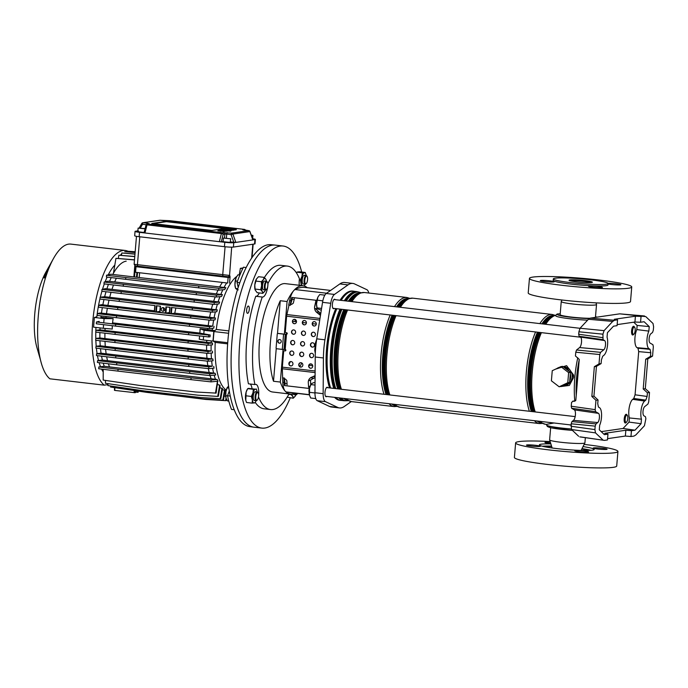 <?xml version="1.0" encoding="UTF-8"?>
<svg xmlns="http://www.w3.org/2000/svg" width="688" height="688" viewBox="0 0 688 688"><rect width="100%" height="100%" fill="white"/><g stroke="black" fill="none" stroke-linecap="round" stroke-linejoin="round"><path stroke-width="1.03" d="M614.547 320.29L612.69 321.425L588.446 319.266L590.313 318.123L614.547 320.29L617.549 319.851L617.059 325.673L613.507 326.189L607.435 332.682L607.057 337.197A10.63 3.715 -83.3 0 1 607.59 344.671A10.63 3.715 -83.3 0 1 603.858 355.326L602.697 356.255L601.407 359.927L601.106 363.591L599.016 363.892L599.798 354.544L575.77 352.213L575.452 355.971L579.262 359.403L575.847 400.012L574.411 401.31L572.691 401.19L575.46 400.786A1.471 1.367 81.7 0 1 575.572 400.777M647.038 338.917A10.63 3.715 96.7 0 0 649.042 348.739L650.083 349.349L650.779 352.729L650.47 356.393L652.559 356.092L653.342 346.743L652.929 344.705L650.022 343.02A4.764 1.668 96.7 0 1 649.128 338.616A4.764 1.668 96.7 0 1 650.796 333.835L652.542 332.45L653.308 330.249L653.6 326.791L653.024 323.498L645.765 316.6L619.725 313.84L644.484 315.973L641.053 316.42L640.562 322.251L644.114 321.726L649.231 326.585L648.853 331.109A10.63 3.715 96.7 0 0 647.038 338.917M633.734 322.199L637.148 325.441L636.804 329.586A10.965 3.827 96.7 0 0 634.972 337.541A10.965 3.827 96.7 0 0 637.045 347.672L638 348.231L650.083 349.349M612.69 321.425L604.073 330.636L602.929 334.179L603.049 339.666L579.115 336.269L580.491 337.077A5.444 1.901 -83.3 0 1 581.523 342.108A5.444 1.901 -83.3 0 1 579.606 347.569L576.544 350.003L600.572 352.342L599.798 354.544M580.491 337.077L604.597 340.569A4.764 1.668 -83.3 0 1 605.5 344.972A4.764 1.668 -83.3 0 1 603.832 349.753L600.572 352.342M641.053 316.42L635.42 316.205L614.289 319.284L617.549 319.851M590.313 318.123L619.725 313.84M601.235 431.643L623.07 428.461L635.007 430.189L631.455 430.705L630.965 436.527L633.966 436.089L635.824 434.954L644.441 425.743L645.877 418.743L645.464 416.713L643.916 415.81A4.764 1.668 -83.3 0 1 643.013 411.407A4.764 1.668 -83.3 0 1 644.682 406.625L647.95 404.037L648.715 401.826L649.506 392.487L647.417 392.788L647.107 396.451L645.817 400.124L633.777 398.481L635.067 394.809L647.107 396.451M630.965 436.527L625.358 436.054L607.573 438.652M580.337 436.88L604.46 440.389L607.461 439.95L607.951 434.128L604.709 433.32L625.848 430.232L625.358 436.054M635.007 430.189L641.078 423.696L641.457 419.181A10.63 3.715 -83.3 0 1 641.276 408.99A10.63 3.715 -83.3 0 1 644.656 401.052L645.817 400.124M640.562 322.251L634.929 322.027L617.145 324.616M631.455 430.705L625.848 430.232M578.625 436.261L571.547 429.536L571.178 423.791L571.952 421.589L573.5 420.359A5.444 1.901 96.7 0 0 575.409 414.898A5.444 1.901 96.7 0 0 574.377 409.867L571.651 408.276L571.229 406.238L595.172 409.635L595.954 400.287L591.843 396.451L593.933 396.15L598.044 399.986L597.734 403.65L598.431 407.029L599.472 407.64A10.63 3.715 96.7 0 1 601.579 414.778A10.63 3.715 96.7 0 1 599.661 425.27L599.282 429.794L604.399 434.653L607.951 434.128M575.546 400.812L572.984 401.181L571.547 402.48L571.229 406.238M575.77 352.213L576.544 350.003M579.115 336.269L578.694 334.239L602.636 337.636M602.929 334.179L578.9 331.788L578.694 334.239M578.9 331.788L580.053 328.245L604.073 330.636M588.446 319.266L580.053 328.245M647.417 392.788L643.211 388.961L645.301 388.66L647.804 358.887L652.559 356.092M645.301 388.66L649.506 392.487M591.843 396.451L594.346 366.687L599.016 363.892M604.597 340.569L603.049 339.666M650.779 352.729L638.696 351.611L635.067 394.809M643.211 388.961L645.714 359.196L650.47 356.393M593.933 396.15L596.436 366.377L601.106 363.591M602.748 439.778L595.49 432.881L571.547 429.536M570.971 426.242L594.914 429.587L595.206 426.13L571.178 423.791M573.5 420.359L597.717 422.544L595.98 423.928L595.206 426.13M597.717 422.544A4.764 1.668 96.7 0 0 599.394 417.762A4.764 1.668 96.7 0 0 598.491 413.359L595.584 411.665L571.651 408.276M595.954 400.287L598.044 399.986M595.172 409.635L595.584 411.665M594.914 429.587L595.49 432.881M579.803 436.88L604.46 440.389M637.148 325.441L649.231 326.585M636.804 329.586L648.853 331.109M623.07 428.461L629.038 422.088L629.382 417.943A10.965 3.827 -83.3 0 1 629.236 407.459A10.965 3.827 -83.3 0 1 632.711 399.332L633.777 398.481M629.382 417.943L641.457 419.181M629.038 422.088L641.078 423.696M638.696 351.611L638 348.231M594.346 366.687L596.436 366.377M645.714 359.196L647.804 358.887M635.42 316.205L634.929 322.027M553.72 281.96A6.966 0.611 4.8 0 0 554.175 281.779A6.966 0.611 4.8 0 0 548.517 280.713A6.966 0.611 4.8 0 0 540.751 280.446A6.966 0.611 4.8 0 0 540.295 280.618A6.966 0.611 4.8 0 0 545.945 281.693A6.966 0.611 4.8 0 0 553.72 281.96M601.966 287.601A6.966 0.611 4.8 0 0 602.43 287.421A6.966 0.611 4.8 0 0 596.771 286.354A6.966 0.611 4.8 0 0 589.005 286.079A6.966 0.611 4.8 0 0 588.541 286.26A6.966 0.611 4.8 0 0 594.2 287.335A6.966 0.611 4.8 0 0 601.966 287.601M566.663 277.986A6.966 0.611 4.8 0 0 559.224 277.746A6.966 0.611 4.8 0 0 558.759 277.926A6.966 0.611 4.8 0 0 558.768 277.952M608.08 283.981A6.966 0.611 4.8 0 0 614.633 284.806A6.966 0.611 4.8 0 0 620.438 284.909A6.966 0.611 4.8 0 0 620.894 284.729A6.966 0.611 4.8 0 0 615.88 283.723A6.966 0.611 4.8 0 0 608.054 283.336M608.115 283.516L607.994 284.978A27.494 2.391 -175.2 0 1 606.188 285.666A27.494 2.391 -175.2 0 1 575.512 284.608A27.494 2.391 -175.2 0 1 553.195 280.377L553.315 278.915A27.494 2.391 4.8 0 0 575.641 283.155A27.494 2.391 4.8 0 0 606.309 284.213A27.494 2.391 4.8 0 0 608.115 283.516A27.494 2.391 4.8 0 0 585.798 279.276A27.494 2.391 4.8 0 0 555.13 278.227A27.494 2.391 4.8 0 0 553.315 278.915M591.637 282.493A11.73 1.023 4.8 0 0 592.411 282.2A11.73 1.023 4.8 0 0 582.882 280.394A11.73 1.023 4.8 0 0 569.802 279.939A11.73 1.023 4.8 0 0 569.028 280.24A11.73 1.023 4.8 0 0 578.548 282.046A11.73 1.023 4.8 0 0 591.637 282.493M591.603 282.501A11.73 1.023 4.8 0 0 580.741 280.928A11.73 1.023 4.8 0 0 569.767 280.67M529.45 278.382L528.221 292.933A51.325 4.472 4.8 0 0 569.888 300.854A51.325 4.472 4.8 0 0 627.138 302.815A51.325 4.472 4.8 0 0 630.518 301.525L631.739 286.973A51.325 4.472 4.8 0 0 590.072 279.053A51.325 4.472 4.8 0 0 532.822 277.092A51.325 4.472 4.8 0 0 529.45 278.382A51.325 4.472 4.8 0 0 571.117 286.294A51.325 4.472 4.8 0 0 628.368 288.255A51.325 4.472 4.8 0 0 631.739 286.973M562.019 300.002L561.253 301.516A17.707 1.539 4.8 0 0 561.236 301.576L560.135 314.674A17.707 1.539 4.8 0 0 570.636 316.979A17.707 1.539 4.8 0 0 589.745 318.295M561.236 301.576A17.707 1.539 4.8 0 0 575.615 304.302A17.707 1.539 4.8 0 0 595.361 304.982A17.707 1.539 4.8 0 0 596.53 304.535A17.707 1.539 4.8 0 0 596.522 304.483L596.023 302.858M539.899 446.46A6.966 0.611 -175.2 0 1 532.134 446.194A6.966 0.611 -175.2 0 1 526.475 445.119A6.966 0.611 -175.2 0 1 526.939 444.947A6.966 0.611 -175.2 0 1 534.705 445.213A6.966 0.611 -175.2 0 1 540.364 446.288A6.966 0.611 -175.2 0 1 539.899 446.46M588.154 452.102A6.966 0.611 -175.2 0 1 580.388 451.835A6.966 0.611 -175.2 0 1 574.729 450.76A6.966 0.611 -175.2 0 1 575.194 450.588A6.966 0.611 -175.2 0 1 582.96 450.855A6.966 0.611 -175.2 0 1 588.618 451.93A6.966 0.611 -175.2 0 1 588.154 452.102M550.744 443.519A6.966 0.611 -175.2 0 1 544.948 442.427A6.966 0.611 -175.2 0 1 545.403 442.255A6.966 0.611 -175.2 0 1 550.366 442.289M606.627 449.41A6.966 0.611 -175.2 0 1 598.852 449.144A6.966 0.611 -175.2 0 1 593.202 448.069A6.966 0.611 -175.2 0 1 593.658 447.897A6.966 0.611 -175.2 0 1 601.432 448.163A6.966 0.611 -175.2 0 1 607.083 449.238A6.966 0.611 -175.2 0 1 606.627 449.41M550.133 441.55A51.325 4.472 4.8 0 0 519.01 441.593A51.325 4.472 4.8 0 0 515.63 442.883A51.325 4.472 4.8 0 0 557.297 450.795A51.325 4.472 4.8 0 0 614.547 452.764A51.325 4.472 4.8 0 0 617.927 451.474A51.325 4.472 4.8 0 0 584.129 444.405M515.63 442.883L514.409 457.443A51.325 4.472 4.8 0 0 556.076 465.355A51.325 4.472 4.8 0 0 613.326 467.324A51.325 4.472 4.8 0 0 616.706 466.034L617.927 451.474M550.864 443.898A27.494 2.391 4.8 0 0 541.189 444.19A27.494 2.391 4.8 0 0 539.383 444.878A27.494 2.391 4.8 0 0 561.7 449.118A27.494 2.391 4.8 0 0 592.368 450.167A27.494 2.391 4.8 0 0 594.183 449.479A27.494 2.391 4.8 0 0 583.02 446.598M550.649 427.695L549.626 439.873A17.707 1.539 4.8 0 0 549.635 439.933A17.707 1.539 4.8 0 0 564.306 442.633A17.707 1.539 4.8 0 0 583.751 443.287A17.707 1.539 4.8 0 0 584.903 442.891A17.707 1.539 4.8 0 0 584.912 442.84L585.35 437.688M563.205 385.805A9.46 8.824 -98.3 0 0 568.245 383.087L562.354 385.882A9.46 8.824 -98.3 0 0 563.205 385.805L564.745 385.581A9.46 8.824 -98.3 0 0 572.184 377.248A9.46 8.824 -98.3 0 0 563.223 366.773M559.404 367.315A9.46 8.824 -98.3 0 0 556.927 368.493M569.225 371.408A9.46 8.824 -98.3 0 0 563.919 367.306L570.455 372.354L569.741 380.842A9.46 8.824 -98.3 0 0 570.644 377.471A9.46 8.824 -98.3 0 0 570.318 373.954M563.455 385.77L570.533 382.734L573.044 375.201L569.406 369.112L563.094 366.67M555.508 369.164L566.594 365.655L573.62 375.08L573.646 377.411L569.354 385.426L560.703 386.57M344.318 300.742A54.92 19.187 -83.3 0 1 356.745 291.626L353.572 291.248A54.92 19.187 96.7 0 0 341.145 300.372M336.828 308.731A54.92 19.187 96.7 0 0 327.634 348.653A54.92 19.187 96.7 0 0 330.636 388.023M571.195 428.934A21.999 1.918 -175.2 0 1 546.573 424.96L546.625 424.341L553.952 422.991M569.148 424.763L571.057 425.227M335.675 397.466A54.92 19.187 96.7 0 0 340.818 400.347L343.991 400.717A54.92 19.187 -83.3 0 1 338.84 397.845M560.858 366.627L568.623 372.621L567.781 382.709L559.163 386.794L551.398 380.799L552.249 370.712L560.858 366.627L562.689 366.36L563.919 367.306M562.354 385.882L559.163 386.794M569.741 380.842L569.604 382.442L568.245 383.087M567.781 382.709L569.604 382.442M568.623 372.621L570.455 372.354M588.713 450.451A23.831 2.073 4.8 0 0 581.79 449.032M551.673 446.503A23.831 2.073 4.8 0 0 544.612 446.744M591.052 450.313A27.494 2.391 4.8 0 0 581.979 448.653M551.552 446.099A27.494 2.391 4.8 0 0 542.325 446.228M319.731 320.066L286.629 316.196L285.314 331.848A0.731 0.688 -98.3 0 0 285.933 332.657L286.621 332.743A31.528 11.017 96.7 0 0 286.397 334.136M285.167 349.478A31.528 11.017 96.7 0 0 285.193 350.897M335.228 299.684A4.764 1.668 96.7 0 0 334.635 299.246A4.764 1.668 96.7 0 0 334.471 299.246A4.764 1.668 96.7 0 0 332.399 304.001A4.764 1.668 96.7 0 0 333.525 308.714A4.764 1.668 96.7 0 0 333.68 308.706A4.764 1.668 96.7 0 0 334.205 308.422M327.832 387.697A4.764 1.668 96.7 0 0 327.239 387.258A4.764 1.668 96.7 0 0 327.084 387.258A4.764 1.668 96.7 0 0 325.011 392.014A4.764 1.668 96.7 0 0 326.129 396.727A4.764 1.668 96.7 0 0 326.293 396.718A4.764 1.668 96.7 0 0 326.809 396.434M315.113 372.586L282.329 368.759L282.768 382.339A16.039 5.599 96.7 0 0 285.228 391.197A16.039 5.599 96.7 0 0 286.466 391.988A117.321 40.979 96.7 0 0 288.453 392.366L309.368 394.809M341.102 300.372A54.997 19.212 -83.3 0 1 351.783 291.205A54.997 19.212 -83.3 0 1 353.58 291.179A54.997 19.212 -83.3 0 1 354.561 291.368M340.078 300.252A54.997 19.212 -83.3 0 1 350.76 291.084A54.997 19.212 -83.3 0 1 352.557 291.058L353.58 291.179M352.841 283.422L344.654 282.467A43.998 15.368 96.7 0 0 339.872 283.92L326.267 293.484A10.999 3.844 96.7 0 0 322.543 302.333L316.755 338.849A43.998 15.368 96.7 0 0 315.233 357.012L314.958 392.719A10.999 3.844 96.7 0 0 317.263 400.691L329.578 406.479A43.998 15.368 96.7 0 0 331.315 406.986L339.511 407.941A43.998 15.368 -83.3 0 1 337.774 407.434L325.458 401.646A10.999 3.844 -83.3 0 1 323.145 393.682L323.42 357.966A43.998 15.368 -83.3 0 1 324.942 339.803L330.73 303.288A10.999 3.844 -83.3 0 1 334.454 294.438L348.059 284.875A43.998 15.368 -83.3 0 1 352.841 283.422A43.998 15.368 -83.3 0 1 354.578 283.929L366.893 289.708A10.999 3.844 -83.3 0 1 368.768 293.028M351.284 401.568L344.284 406.488A43.998 15.368 -83.3 0 1 340.947 407.915A43.998 15.368 -83.3 0 1 339.511 407.941M294.92 393.123A54.55 19.058 -83.3 0 1 292.151 394.052A54.55 19.058 -83.3 0 1 290.362 394.078L272.62 392.005A54.55 19.058 -83.3 0 1 259.754 338.135A54.55 19.058 -83.3 0 1 283.508 283.671A54.55 19.058 -83.3 0 1 285.288 283.637L303.03 285.709A54.55 19.058 -83.3 0 1 307.244 287.696M289.639 300.51L291.007 300.673L290.035 305.274L288.676 305.119L289.639 300.51A16.039 5.599 -83.3 0 1 293.664 290.714A54.55 19.058 -83.3 0 1 301.249 285.744A54.55 19.058 -83.3 0 1 303.03 285.709M310.709 384.807L310.486 380.008L315.07 377.592M310.967 379.939L308.456 380.817M310.288 380.292L308.8 380.12M282.562 377.91L284.393 377.996M320.771 313.504L316.394 309.6L316.884 307.304A6.966 2.434 96.7 0 0 316.962 307.57M299.77 366.592A31.528 11.017 96.7 0 0 301.817 363.015M330.618 290.431L304.939 287.429A117.321 40.979 -83.3 0 0 295.066 289.536A16.039 5.599 -83.3 0 0 293.664 290.714A54.55 19.058 -83.3 0 0 287.085 301.525L284.342 334.187M283.06 349.47L280.326 382.055A54.55 19.058 -83.3 0 0 285.228 391.197A54.55 19.058 -83.3 0 0 290.362 394.078M287.085 301.525L280.265 300.725A54.55 19.058 96.7 0 0 273.497 381.264L280.326 382.055M341.807 400.468A54.997 19.212 -83.3 0 1 340.809 400.425A54.997 19.212 -83.3 0 1 335.581 397.458M330.593 388.015A54.997 19.212 -83.3 0 1 336.793 308.723M340.809 400.425L339.786 400.304A54.997 19.212 -83.3 0 1 334.557 397.337M329.569 387.894A54.997 19.212 -83.3 0 1 335.77 308.602M291.007 300.673A16.039 5.599 -83.3 0 1 291.832 297.448L316.738 300.355M314.562 308.026L316.884 309.531M290.035 305.274L290.508 305.205M283.929 378.065L284.135 382.502A16.039 5.599 96.7 0 0 284.428 385.564L309.316 388.471M313.169 376.517L315.078 376.74M280.265 300.725L277.496 333.611M276.249 348.481L273.497 381.264M290.714 304.285A16.134 5.633 -83.3 0 1 292.34 299.194L291.832 297.448M292.34 299.194L294.18 299.409M315.895 301.946L316.42 302.006M284.454 378.933A16.134 5.633 96.7 0 0 285.245 383.629L287.051 383.835M308.774 386.381L309.987 386.518M285.245 383.629L284.428 385.564M316.704 339.201L315.353 343.226L316.136 343.295M315.353 343.226L314.751 350.364L315.474 350.433M314.751 350.364L315.31 353.469M246.82 312.395A3.664 1.281 96.7 0 0 247.534 313.324A3.664 1.281 96.7 0 0 249.004 311.062A3.664 1.281 96.7 0 0 249.099 306.977A3.664 1.281 96.7 0 0 248.385 306.048A3.664 1.281 96.7 0 0 246.906 308.31A3.664 1.281 96.7 0 0 246.82 312.395M258.559 396.236A11.73 4.102 96.7 0 0 258.103 387.378A11.73 4.102 96.7 0 0 255.816 384.394A11.73 4.102 96.7 0 0 254.904 384.566L248.42 383.809A72.223 25.232 -83.3 0 1 255.773 296.261L262.257 297.018A11.73 4.102 96.7 0 0 262.386 297.044A11.73 4.102 96.7 0 0 267.787 286.156M250.183 384.016A11.73 4.102 -83.3 0 1 251.619 386.622A11.73 4.102 -83.3 0 1 252.006 388.402M294.808 319.37A26.583 9.288 -83.3 0 1 295.35 321.649M290.233 397.862A91.659 32.018 -83.3 0 1 261.836 428.099A91.659 32.018 -83.3 0 1 243.982 404.768A91.659 32.018 -83.3 0 1 246.175 302.677A91.659 32.018 -83.3 0 1 283.112 246.029A91.659 32.018 -83.3 0 1 300.966 269.361A91.659 32.018 -83.3 0 1 301.697 272.035M261.836 428.099L253.984 427.188A91.659 32.018 -83.3 0 1 236.139 403.856A91.659 32.018 -83.3 0 1 238.323 301.765A91.659 32.018 -83.3 0 1 275.269 245.109L283.112 246.029M289.046 393.932A72.223 25.232 -83.3 0 1 270.573 409.558A72.223 25.232 -83.3 0 1 258.482 396.899L258.482 396.899A11.73 4.102 96.7 0 0 258.49 396.813M270.573 409.558L264.089 408.801A72.223 25.232 -83.3 0 1 255.257 402.403M254.904 384.566A72.223 25.232 -83.3 0 1 262.257 297.018M267.847 285.572A11.73 4.102 96.7 0 0 268.019 283.327L267.787 283.301M268.019 283.327A72.223 25.232 -83.3 0 1 287.343 266.084A72.223 25.232 -83.3 0 1 299.435 278.752A11.73 4.102 96.7 0 0 299.271 285.271M264.373 277.556A72.223 25.232 -83.3 0 1 280.859 265.327L287.343 266.084M259.307 292.933A11.73 4.102 -83.3 0 1 256.031 296.287M290.491 361.604A29.326 10.243 -83.3 0 1 289.072 363.892M633.39 327.78A3.664 1.281 96.7 0 0 632.539 332.424A3.664 1.281 96.7 0 0 633.932 334.153A3.664 1.281 96.7 0 0 634.31 333.663A3.664 1.281 96.7 0 0 634.723 327.402A3.664 1.281 96.7 0 0 633.39 327.78M633.932 334.153L633.261 334.764A4.403 1.539 -83.3 0 1 632.659 335.013A4.403 1.539 -83.3 0 1 631.558 331.917A4.403 1.539 -83.3 0 1 632.616 327.11A4.403 1.539 -83.3 0 1 633.682 326.275A4.403 1.539 -83.3 0 1 634.207 326.654L634.723 327.402M316.523 304.629A3.664 1.281 -83.3 0 1 316.437 304.208A3.664 1.281 -83.3 0 1 317.151 299.289M309.136 392.642A3.664 1.281 -83.3 0 1 309.755 387.301M627.723 416.584A3.664 1.281 96.7 0 0 627.327 415.414A3.664 1.281 96.7 0 0 625.693 416.438A3.664 1.281 96.7 0 0 625.194 420.884A3.664 1.281 96.7 0 0 626.536 422.174A3.664 1.281 96.7 0 0 627.723 416.584M626.536 422.174L625.874 422.776A4.403 1.539 -83.3 0 1 625.263 423.025A4.403 1.539 -83.3 0 1 624.265 421.237A4.403 1.539 -83.3 0 1 624.627 416.601A4.403 1.539 -83.3 0 1 626.286 414.288A4.403 1.539 -83.3 0 1 626.82 414.666L627.327 415.414M324.856 295.143L319.731 294.55L318.123 296.752A6.966 2.434 96.7 0 0 318.123 296.752A6.966 2.434 96.7 0 0 317.856 297.276A6.966 2.434 96.7 0 0 316.514 303.95A6.966 2.434 96.7 0 0 316.824 307.072A6.966 2.434 96.7 0 0 316.884 307.321L317.727 308.895L321.296 310.236M317.856 297.276L316.514 303.95L317.056 307.889L321.58 308.422M322.818 300.854L317.142 300.149M315.035 382.743L313.797 382.597L311.75 383.534L310.735 384.773A6.966 2.434 96.7 0 0 309.505 388.376A6.966 2.434 96.7 0 0 309.428 395.084A6.966 2.434 96.7 0 0 309.497 395.333A6.966 2.434 96.7 0 0 309.505 395.385M315.009 385.082L310.856 384.592L309.505 388.376L309.497 395.342M309.428 395.084L310.709 398.008L315.749 398.593M309.308 392.298L314.949 392.96M279.904 343.157A1.832 1.711 81.7 0 1 279.38 339.537M279.388 343.183A1.832 1.711 -98.3 0 0 281.246 341.334A1.832 1.711 -98.3 0 0 279.276 339.545A1.832 1.711 -98.3 0 0 279.388 343.183M294.868 323.687A2.202 2.055 81.7 0 1 294.24 319.335M294.266 323.713A2.202 2.055 -98.3 0 0 296.502 321.494A2.202 2.055 -98.3 0 0 294.129 319.352A2.202 2.055 -98.3 0 0 294.266 323.713M293.982 334.239A2.202 2.055 81.7 0 1 293.355 329.887M293.38 334.265A2.202 2.055 -98.3 0 0 295.616 332.055A2.202 2.055 -98.3 0 0 293.243 329.905A2.202 2.055 -98.3 0 0 293.38 334.265M293.097 344.791A2.202 2.055 81.7 0 1 292.46 340.448M292.495 344.817A2.202 2.055 -98.3 0 0 294.731 342.607A2.202 2.055 -98.3 0 0 292.357 340.457A2.202 2.055 -98.3 0 0 292.495 344.817M292.211 355.352A2.202 2.055 81.7 0 1 291.574 351M291.609 355.369A2.202 2.055 -98.3 0 0 293.845 353.159A2.202 2.055 -98.3 0 0 291.471 351.009A2.202 2.055 -98.3 0 0 291.609 355.369M291.325 365.904A2.202 2.055 81.7 0 1 290.689 361.553M290.723 365.93A2.202 2.055 -98.3 0 0 292.959 363.711A2.202 2.055 -98.3 0 0 290.585 361.57A2.202 2.055 -98.3 0 0 290.723 365.93M304.767 324.839A2.202 2.055 81.7 0 1 304.13 320.496M304.165 324.865A2.202 2.055 -98.3 0 0 306.401 322.655A2.202 2.055 -98.3 0 0 304.027 320.505A2.202 2.055 -98.3 0 0 304.165 324.865M303.881 335.4A2.202 2.055 81.7 0 1 303.245 331.048M303.27 335.417A2.202 2.055 -98.3 0 0 305.515 333.207A2.202 2.055 -98.3 0 0 303.141 331.057A2.202 2.055 -98.3 0 0 303.27 335.417M302.995 345.952A2.202 2.055 81.7 0 1 302.359 341.601M302.385 345.978A2.202 2.055 -98.3 0 0 304.629 343.759A2.202 2.055 -98.3 0 0 302.256 341.618A2.202 2.055 -98.3 0 0 302.385 345.978M302.109 356.504A2.202 2.055 81.7 0 1 301.473 352.161M301.499 356.53A2.202 2.055 -98.3 0 0 303.743 354.32A2.202 2.055 -98.3 0 0 301.37 352.17A2.202 2.055 -98.3 0 0 301.499 356.53M301.224 367.057A2.202 2.055 81.7 0 1 300.587 362.714M300.613 367.082A2.202 2.055 -98.3 0 0 302.858 364.872A2.202 2.055 -98.3 0 0 300.484 362.722A2.202 2.055 -98.3 0 0 300.613 367.082M314.657 326A2.202 2.055 81.7 0 1 314.029 321.649M314.055 326.026A2.202 2.055 -98.3 0 0 316.291 323.807A2.202 2.055 -98.3 0 0 313.926 321.666A2.202 2.055 -98.3 0 0 314.055 326.026M313.771 336.552A2.202 2.055 81.7 0 1 313.143 332.201M313.169 336.578A2.202 2.055 -98.3 0 0 315.405 334.368A2.202 2.055 -98.3 0 0 313.031 332.218A2.202 2.055 -98.3 0 0 313.169 336.578M312.885 347.105A2.202 2.055 81.7 0 1 312.257 342.762M312.283 347.13A2.202 2.055 -98.3 0 0 314.519 344.92A2.202 2.055 -98.3 0 0 312.146 342.77A2.202 2.055 -98.3 0 0 312.283 347.13M311.999 357.665A2.202 2.055 81.7 0 1 311.372 353.314M311.397 357.683A2.202 2.055 -98.3 0 0 313.633 355.472A2.202 2.055 -98.3 0 0 311.26 353.322A2.202 2.055 -98.3 0 0 311.397 357.683M311.114 368.218A2.202 2.055 81.7 0 1 310.486 363.866M310.512 368.243A2.202 2.055 -98.3 0 0 312.748 366.025A2.202 2.055 -98.3 0 0 310.374 363.883A2.202 2.055 -98.3 0 0 310.512 368.243M309.626 378.598A7.336 6.072 -139.8 0 0 308.611 380.834M308.301 382.648L308.602 387.267L308.301 382.648A7.336 6.072 40.2 0 1 309.523 378.718A7.336 6.072 40.2 0 1 311.337 377.351L315.087 375.639M283.963 378.873L285.374 379.045L286.827 380.524L287.111 384.755M284.342 350.854A0.731 0.688 81.7 0 1 284.617 350.828L285.296 350.906A0.731 0.688 -98.3 0 0 285.357 350.906M284.402 350.854A0.731 0.688 -98.3 0 0 283.662 351.508L282.347 367.16L315.121 370.987M286.621 332.743A0.731 0.688 81.7 0 1 286.664 334.196A0.731 0.688 81.7 0 1 286.492 334.196L285.21 349.478A0.731 0.688 81.7 0 1 285.253 350.932A0.731 0.688 81.7 0 1 285.09 350.94M284.617 350.828L285.296 350.906M284.35 334.136L286.707 334.162A0.731 0.688 -98.3 0 0 286.767 334.17M320.47 315.405L316.79 312.438A7.336 6.562 138.2 0 1 316.093 311.776A7.336 6.562 138.2 0 1 314.726 306.091L315.826 301.267A0.731 0.654 -41.8 0 0 315.689 300.699M290.259 304.234L291.643 304.397L293.32 303.176L294.335 298.755M286.629 316.196A4.257 1.488 -83.3 0 1 286.879 314.562L289.02 305.162M315.826 301.267L314.906 306.28M314.734 308.043A7.336 6.562 -41.8 0 0 316.179 311.87M282.329 368.759A4.257 1.488 -83.3 0 1 282.347 367.16M277.935 333.456A0.731 0.688 81.7 0 1 278.201 333.431L283.938 334.101M283.594 334.119L277.995 333.465A0.731 0.688 -98.3 0 0 277.255 334.11L276.094 347.939A0.731 0.688 -98.3 0 0 276.714 348.747L282.304 349.401L283.594 334.119L286.707 334.162M285.21 349.478L284.264 349.435L285.554 334.153M282.304 349.401L284.264 349.435M227.909 340.422A91.581 31.992 -83.3 0 1 239.785 282.716A91.581 31.992 -83.3 0 1 246.166 267.546A91.581 31.992 -83.3 0 1 270.96 244.687L275.062 245.091A91.659 32.018 -83.3 0 0 231.976 340.904A91.659 32.018 -83.3 0 0 253.777 427.162L249.692 426.603A91.581 31.992 -83.3 0 1 234.221 409.721A91.581 31.992 -83.3 0 1 230.265 396.064A91.581 31.992 -83.3 0 1 227.909 340.422M229.302 390.956L227.53 395.746A91.581 31.992 -83.3 0 0 231.495 409.403L234.221 409.721M227.53 395.746L230.265 396.064M238.194 287.412L237.05 282.398L239.785 282.716M237.05 282.398A91.581 31.992 -83.3 0 1 243.432 267.228L246.166 267.546M226.24 390.13A59.03 20.614 -83.3 0 1 215.206 342.409L213.005 340.999L213.796 331.539L216.29 329.44A59.03 20.614 -83.3 0 1 236.775 276.421M239.166 275.002A59.03 20.614 -83.3 0 1 239.209 274.976L240.387 268.346L243.079 267.95L240.344 268.346L240.293 268.87M242.752 268.621L240.387 268.346M239.209 274.976L237.876 274.847L236.07 277.823L235.425 280.936L237.489 281.177M215.206 342.409L227.642 343.862M227.728 342.719L213.005 340.999M228.605 333.267L213.796 331.539M228.88 330.911L216.29 329.44M135.605 390.81L134.977 392.702L114.922 390.431L114.604 387.722M138.245 391.197L138.116 392.246L135.484 392.108M115.034 387.688L114.509 390.311M127.848 251.197A68.929 24.08 96.7 0 0 125.225 250.458L70.838 244.102A68.929 24.08 96.7 0 0 68.585 244.137A68.929 24.08 96.7 0 0 53.509 258.482A68.929 24.08 96.7 0 0 51.23 262.911A68.929 24.08 96.7 0 0 51.136 263.108A68.929 24.08 96.7 0 0 50.792 263.848A68.929 24.08 96.7 0 0 48.323 269.713A68.929 24.08 96.7 0 0 48.108 270.272A68.929 24.08 96.7 0 0 47.919 270.771A68.929 24.08 96.7 0 0 40.446 359.781A68.929 24.08 96.7 0 0 40.48 359.91A68.929 24.08 96.7 0 0 40.678 360.744A68.929 24.08 96.7 0 0 42.209 366.025A68.929 24.08 96.7 0 0 42.501 366.859A68.929 24.08 96.7 0 0 49.863 378.804L104.249 385.16L107.93 384.618M125.225 250.458A68.929 24.08 96.7 0 0 94.325 308.706A68.929 24.08 96.7 0 0 104.249 385.16M53.509 258.482L45.692 272.5A49.493 17.286 96.7 0 0 36.92 347.578L40.446 359.764A2.933 0.74 -14 0 0 40.446 359.781L40.48 359.91M47.911 270.814L44.238 278.029C43.525 277.634 45.15 273.764 49.115 266.419L51.23 262.911A2.933 2.726 22.1 0 0 51.136 263.117L51.136 263.108M40.437 359.747A2.933 0.74 -14 0 0 40.446 359.764L38.932 353.83A2.933 1.574 -14.7 0 1 38.915 353.752M38.949 353.899A2.933 1.574 -14.7 0 1 38.932 353.83L38.201 351.293A2.933 2.743 -19.5 0 1 38.107 350.983M45.434 276.086A2.933 1.952 -153 0 1 45.528 275.854L45.528 275.854A2.933 1.952 -153 0 1 45.649 275.656M50.405 264.717A2.933 2.649 -149.9 0 1 50.68 263.624M49.252 267.383A2.933 1.35 -151.3 0 1 49.115 266.419M44.832 277.092A2.933 2.864 48.3 0 0 44.238 278.029M121.57 254.465L120.925 254.388L120.839 255.248M121.604 254.285L120.925 254.388M145.056 228.829L138.116 228.106L145.125 228.562M251.206 235.038L252.926 235.451L251.404 235.58M230.48 238.779L223.419 238.074L230.48 238.779M223.419 238.074L223.11 241.712L230.179 242.425L230.721 238.693M224.52 231.28L226.954 231.099L227.031 230.222L220.186 229.663L219.859 230.626M230.841 230.557L231.598 230.446L231.667 229.577L228.373 229.414L229.801 229.207L225.286 228.932L225.036 229.869M226.963 231.048L227.711 230.987L227.788 230.119L219.825 229.181L219.223 229.938M218.148 230.833L224.288 231.555L224.58 230.609L222.499 230.532M226.318 228.313L166.41 221.312L151.781 223.445L211.835 230.463L219.266 229.379M220.255 229.233L226.068 228.39M227.719 230.919L230.798 231.134L230.867 230.265L227.986 229.921L229.56 229.895L229.491 230.764M234.204 229.947L236.242 229.749L236.319 228.872L229.474 228.313L229.147 229.267M233.456 230.084L234.204 230.041L234.273 229.173L226.593 228.27L228.665 228.657L227.135 228.7L227.066 229.568M231.615 230.205L233.318 230.231L233.516 229.31L233.026 229.156L234.273 229.173M137.514 230.927L135.502 231.22A6.966 0.611 4.8 0 0 135.046 231.392A6.966 0.611 4.8 0 0 139.501 232.338L224.804 242.305A6.966 0.611 4.8 0 0 233.774 242.701L252.84 239.923L249.907 231.658M135.046 231.392L134.676 235.76A6.966 0.611 4.8 0 0 139.139 236.706L224.434 246.674A6.966 0.611 4.8 0 0 233.404 247.069L254.56 243.991A6.966 0.611 4.8 0 0 255.016 243.81L255.386 239.441A6.966 0.611 4.8 0 0 252.651 238.727M255.386 239.441A6.966 0.611 4.8 0 1 254.93 239.622L252.806 239.828M221.295 241.746L219.343 241.669L221.398 233.55A1.471 0.482 14.2 0 1 223.179 234.281L221.295 241.746L223.127 241.479M233.817 242.296L231.099 234.634L232.905 234.058L235.855 242.4L230.454 241.901M138.116 228.106L137.806 231.744L144.136 232.492M138.589 231.168L137.505 230.944L137.944 230.179M146.062 225.268A1.471 0.482 14.2 0 1 146.011 225.062A1.471 0.482 14.2 0 1 147.017 224.856L144.962 232.974L144.179 232.733M146.157 224.701L142.528 224.279L141.874 223.419A1.471 1.367 81.7 0 1 143.173 222.74L147.542 223.256L149.219 223.729L147.55 223.97L221.932 232.664L231.744 233.094L248.721 230.626L242.675 229.637L244.343 229.396L169.962 220.702L160.149 220.272L143.173 222.74A1.471 0.516 -83.3 0 0 142.528 224.279L140.395 228.003M225.062 228.536L166.384 221.674L153.149 223.6M223.101 230.532L220.788 230.377M219.403 230.136L221.235 230.428M221.261 230.076L218.225 229.964L217.933 230.91M218.225 229.964L224.365 230.678L224.288 231.555M219.274 229.267L227.788 230.119M227.238 230.196L227.16 231.073M227.986 229.921L227.986 229.93C230.196 230.067 229.955 229.921 227.272 229.474L222.387 229.414L230.867 230.265M223.093 230.153L223.17 229.285L223.626 229.422M227.9 229.792L224.434 229.396L227.952 229.775M230.351 230.342L230.274 231.211M225.286 228.932L231.443 229.654L231.366 230.523M226.524 229.147L227.255 229.285M229.474 228.313L231.521 228.468L231.469 229.56M230.987 228.786L230.506 228.519M231.486 228.846L236.319 228.872M235.193 229.938L235.133 228.889M234.255 228.898L232.75 228.614L234.35 228.863M232.75 228.614L233.18 228.863M235.786 228.949L235.717 229.826M220.186 229.663L222.233 229.826L222.181 230.919M221.674 230.471L221.218 229.869M222.181 230.514L222.233 229.826L227.031 230.222M225.905 231.297L225.853 230.248M224.967 230.256L223.462 229.964L225.062 230.222M223.462 229.964L223.892 230.213M226.498 230.299L226.429 231.177M228.485 227.977L229.525 228.098L228.055 228.442M229.095 228.562L229.525 228.098M228.665 228.657C226.515 228.519 226.756 228.665 229.379 229.113L233.034 229.156M228.674 228.837L232.217 229.181L228.588 228.794M233.774 229.242L233.696 230.119M226.068 228.347L226.025 228.906M134.805 265.611L133.868 276.791M113.451 273.248L115.945 258.344L134.487 259.952M134.513 276.868L134.9 272.181M115.945 258.344L134.495 259.797M136.903 272.439L136.508 277.101M118.345 258.396L118.869 255.231L134.762 256.607M137.144 277.169L137.54 272.517M118.869 255.231L134.779 256.461M139.63 272.758L139.243 277.419M121.432 255.3L121.819 252.986L134.977 254.13M121.819 252.986L134.986 253.984M135.123 252.401L124.743 251.645L135.106 252.548M127.529 251.739L127.615 251.232L135.166 251.885M127.615 251.232L135.175 251.739M134.444 264.321L229.302 275.406A1.471 1.367 109.8 0 1 227.728 276.696L135.596 265.929L227.728 276.696M135.545 272.285L227.668 283.052L228.132 277.47L136.009 266.703L135.545 272.285L134.702 272.044M103.578 324.693L103.277 328.288L112.256 329.045L112.273 325.759M112.385 323.936L113.133 318.63L100.947 317.202M103.277 328.288L93.568 327.153L94.385 317.46L104.094 318.596L103.733 322.878M98.565 305.369A58.661 20.494 96.7 0 0 96.845 316.755L94.385 317.46M113.133 318.63L104.094 318.596M161.276 309.222A1.832 1.711 -98.3 0 0 163.245 311.234A1.832 1.711 -98.3 0 0 164.69 309.617A1.832 1.711 -98.3 0 0 162.721 307.605A1.832 1.711 -98.3 0 0 161.276 309.222M163.821 307.846A1.832 1.711 -98.3 0 0 164.234 310.692M126.205 261.165A58.661 20.494 96.7 0 0 112.798 274.443L110.966 274.228L106.545 275.217L125.784 277.574L218.818 288.341L225.853 287.661L112.798 274.443M156.864 305.799L156.357 311.922L154.516 311.741L155.032 305.584L119.205 301.396L119.359 299.581L100.13 297.225L104.653 296.7A58.661 20.494 96.7 0 1 106.004 291.764M166.419 306.917L165.911 313.04L159.977 312.378L160.493 306.229L156.4 305.747L155.884 311.896M171.88 307.553L171.364 313.676L169.532 313.496L170.048 307.338L165.954 306.865L165.438 313.014M119.359 299.581L192.382 308.112L192.227 309.935L171.415 307.502L170.899 313.651M156.357 311.922L159.762 311.423A57.93 20.236 -83.3 0 1 159.857 310.942M154.516 311.741L154.817 305.558L154.284 311.69M154.361 310.795L101.471 304.681L98.565 305.334L190.817 316.222L210.838 318.458L215.464 318.002L174.778 313.178A57.93 20.236 -83.3 0 1 175.879 308.026M171.364 313.676L174.778 313.178M169.532 313.496L169.833 307.321M169.368 312.55L169.317 312.541A57.93 20.236 -83.3 0 1 169.411 312.06M165.911 313.04L169.317 312.541M159.977 312.378L160.278 306.203L159.745 312.326M109.014 300.149A57.93 20.236 96.7 0 0 107.904 305.36M119.205 301.396L99.975 299.048L100.13 297.225M210.7 311.999A57.93 20.236 96.7 0 0 209.582 317.245M192.227 309.935L212.239 312.171L216.797 311.733L217.322 309.875L104.653 296.7M226.705 282.94A58.661 20.494 96.7 0 0 224.03 287.446M225.853 287.661L224.675 289.579L218.664 290.164L218.818 288.341M222.86 289.751A58.661 20.494 96.7 0 0 220.805 294.412L114.715 281.908L107.939 281.211L104.146 282.063L216.41 295.186L222.448 294.602L220.805 294.412M222.448 294.602L221.562 296.494L216.264 297.001L216.41 295.186M219.928 296.648A58.661 20.494 96.7 0 0 218.122 301.86L111.981 289.364L105.376 288.676L101.996 289.433L214.26 302.557L219.635 302.041L218.122 301.86M219.635 302.041L218.956 303.907L214.114 304.38L214.26 302.557M217.442 304.053A58.661 20.494 96.7 0 0 215.886 309.703M215.361 311.87A58.661 20.494 96.7 0 0 214.08 317.847M215.464 318.002L215.069 319.851L210.683 320.273L210.838 318.458M213.684 319.98A58.661 20.494 96.7 0 0 212.695 326.164L106.502 313.676L100.121 312.997L97.335 313.625L209.599 326.748L212.695 326.164M214.037 326.318L213.77 328.15L209.453 328.572L209.599 326.748M212.411 328.279A58.661 20.494 96.7 0 0 212.179 330.231L214.957 330.558M212.179 330.231L200.105 328.795L199.881 333.13L210.167 334.97L210.012 336.793L208.567 336.931L208.722 335.108L210.167 334.97M199.881 333.078L112.479 322.861M208.567 336.931L188.555 334.695L188.71 332.872L96.458 321.984L99.175 321.373M188.71 332.872L208.722 335.108M114.819 265.086A58.661 20.494 96.7 0 0 108.248 274.839M107.13 277.126A58.661 20.494 96.7 0 0 105.109 281.848M104.327 283.92A58.661 20.494 96.7 0 0 102.495 289.321M101.91 291.265A58.661 20.494 96.7 0 0 100.328 297.182M100.027 298.42A58.661 20.494 96.7 0 0 98.573 305.326L98.418 307.149L117.648 309.505L117.803 307.682M95.959 327.428A58.661 20.494 96.7 0 0 95.795 331.951M188.039 343.002L188.185 341.179L208.206 343.415L212.523 343.002L212.489 344.808L208.051 345.238L95.787 332.115A58.661 20.494 96.7 0 0 95.804 338.427L99.88 337.971A58.661 20.494 96.7 0 1 99.889 332.614M95.856 340.276A58.661 20.494 96.7 0 0 96.217 346.227M96.397 348.162A58.661 20.494 96.7 0 0 97.103 353.598M97.455 355.653A58.661 20.494 96.7 0 0 98.496 360.417M99.115 362.662A58.661 20.494 96.7 0 0 100.465 366.575M101.592 369.103A58.661 20.494 96.7 0 0 103.2 371.924M103.217 363.161A58.661 20.494 96.7 0 0 104.258 366.283L98.848 366.936L118.078 369.284L117.923 371.107L98.694 368.751L98.848 366.936M102.383 360.065L97.55 360.632L189.802 371.52L209.814 373.756L215.112 373.24L102.383 360.065A58.661 20.494 96.7 0 1 101.549 356.152M100.491 348.661A58.661 20.494 96.7 0 0 101.059 353.193L96.604 353.709L115.833 356.057L115.679 357.88L96.449 355.533L96.604 353.709M100.233 345.789L96.01 346.27L115.24 348.627L208.275 359.394L212.833 358.955L100.233 345.789A58.661 20.494 96.7 0 1 99.949 340.775M100.052 327.909A58.661 20.494 96.7 0 0 99.966 329.844L95.933 330.292L188.185 341.179M101.102 315.921A58.661 20.494 96.7 0 0 100.835 318.217M102.34 307.631A58.661 20.494 96.7 0 0 101.463 313.16M103.974 299.538A58.661 20.494 96.7 0 0 102.847 304.844M108.412 284.419A58.661 20.494 96.7 0 0 106.889 288.857M111.215 277.625A58.661 20.494 96.7 0 0 109.573 281.409M225.079 390.552A58.661 20.494 96.7 0 0 225.741 390.664A58.661 20.494 96.7 0 0 225.819 390.672L225.741 390.664M211.285 340.913A58.661 20.494 96.7 0 0 211.199 342.848L99.966 329.844M212.523 343.002L211.199 342.848M211.139 344.937A58.661 20.494 96.7 0 0 211.113 350.975L99.88 337.971M212.446 351.129L212.532 352.927L207.905 353.374L187.884 351.138L188.039 349.315L208.051 351.551L211.113 350.975M211.156 353.056A58.661 20.494 96.7 0 0 211.465 358.792M212.833 358.955L213.048 360.736L208.12 361.217L208.275 359.394M211.646 360.873A58.661 20.494 96.7 0 0 212.291 366.197L101.059 353.193M115.679 357.88L188.701 366.412L188.847 364.597L208.868 366.833L212.291 366.197M213.71 366.36L214.088 368.132L208.713 368.656L208.868 366.833M212.626 368.278A58.661 20.494 96.7 0 0 213.615 373.068M215.112 373.24L215.697 374.986L209.668 375.571L209.814 373.756M214.149 375.141A58.661 20.494 96.7 0 0 215.49 379.286L104.258 366.283M117.923 371.107L190.946 379.638L191.101 377.824L211.113 380.06L217.124 379.475L215.49 379.286M217.124 379.475L218.001 381.195L210.958 381.874L211.113 380.06M103.209 369.301L103.191 380.077L139.784 385.461L195.736 392.005L216.109 393.106L217.683 381.161M217.64 383.956A58.661 20.494 96.7 0 0 218.173 384.85L217.528 384.661M105.462 380.412L105.453 383.276L142.046 388.66L198.006 395.196L217.726 396.4L218.371 396.305L220.126 385.873L219.627 385.022L218.173 384.85M219.902 387.206A58.661 20.494 96.7 0 0 220.573 387.929L219.816 387.714M107.93 383.637L107.921 385.598L144.514 390.982L200.475 397.526L220.194 398.722L220.848 398.627L222.516 388.651L220.573 387.929M222.387 389.417A58.661 20.494 96.7 0 0 223.17 389.864L222.353 389.64M110.57 385.994L110.562 387.026L147.155 392.409L203.115 398.945L222.826 400.149L223.48 400.055L225.114 390.311L223.17 389.864M116.332 278.253A57.93 20.236 96.7 0 0 114.715 281.908M218.036 290.095A57.93 20.236 96.7 0 0 216.393 293.802M222.387 282.433A57.93 20.236 96.7 0 0 219.696 286.827M105.006 341.394A57.93 20.236 96.7 0 0 105.298 346.313M104.929 333.233A57.93 20.236 96.7 0 0 104.929 338.487M206.684 353.236A57.93 20.236 96.7 0 0 206.976 358.199M206.606 345.075A57.93 20.236 96.7 0 0 206.606 350.373M105.092 328.443A57.93 20.236 96.7 0 0 105.006 330.36M206.77 340.379A57.93 20.236 96.7 0 0 206.692 342.246M106.124 316.54A57.93 20.236 96.7 0 0 105.978 317.796M207.81 328.382A57.93 20.236 96.7 0 0 207.656 329.681M107.362 308.241A57.93 20.236 96.7 0 0 106.502 313.676M209.049 320.092A57.93 20.236 96.7 0 0 208.189 325.562M111.052 292.383A57.93 20.236 96.7 0 0 109.727 297.216M212.747 304.225A57.93 20.236 96.7 0 0 211.405 309.11M113.486 285.038A57.93 20.236 96.7 0 0 111.981 289.364M215.181 296.881A57.93 20.236 96.7 0 0 213.667 301.258M108.403 363.797A57.93 20.236 96.7 0 0 109.452 366.781M106.674 356.78A57.93 20.236 96.7 0 0 107.509 360.572M105.574 349.28A57.93 20.236 96.7 0 0 106.15 353.709M210.038 375.536A57.93 20.236 96.7 0 0 211.13 378.667M208.344 368.613A57.93 20.236 96.7 0 0 209.186 372.457M207.251 361.123A57.93 20.236 96.7 0 0 207.828 365.595M213.994 331.367L213.177 341.11M226.335 400.106L226.945 400.149M134.246 390.612L205.884 399.453L225.604 400.657L226.257 400.562L226.472 399.281M113.339 387.439L115.025 387.783M225.604 400.657L226.025 398.146M225.69 396.262L224.15 396.082M222.826 400.149L224.529 390.027M115.24 348.627L115.085 350.441L188.108 358.981L188.263 357.158M115.085 350.441L95.856 348.094L96.01 346.27M188.108 358.981L208.12 361.217M188.847 364.597L115.833 356.057M188.701 366.412L208.713 368.656M209.668 375.571L189.647 373.335L189.802 371.52M189.647 373.335L116.633 364.803L116.779 362.98M116.633 364.803L97.395 362.447L97.55 360.632M191.101 377.824L118.078 369.284M215.456 393.201L217.46 381.247M190.946 379.638L210.958 381.874M217.726 396.4L219.627 385.022M220.194 398.722L221.975 388.092M104.146 282.063L103.991 283.877L216.264 297.001M196.243 294.765L196.398 292.95M123.229 286.234L123.384 284.411M101.996 289.433L101.841 291.256L214.114 304.38M194.093 302.144L194.248 300.321M121.079 293.604L121.226 291.781M192.382 308.112L212.394 310.348L217.322 309.875M212.239 312.171L212.394 310.348M117.648 309.505L210.683 320.273M190.662 318.037L190.817 316.222M97.335 313.625L97.189 315.439L209.453 328.572M189.432 326.327L189.587 324.512M116.418 317.796L116.573 315.973M188.555 334.695L96.303 323.807L96.458 321.984M115.532 326.155L115.687 324.34M115.016 334.463L115.171 332.648M95.787 332.115L95.933 330.292M208.051 345.238L208.206 343.415M187.884 351.138L95.632 340.25L95.787 338.427L188.039 349.315M114.87 342.598L115.016 340.784M207.905 353.374L208.051 351.551M106.545 275.217L106.399 277.04L218.664 290.164M198.643 287.928L198.798 286.105M125.629 279.388L125.784 277.574M203.588 336.372L203.287 339.975L212.996 341.11M203.287 339.975L199.236 339.218L199.632 335.933M200.105 328.795L204.095 330.292L213.805 331.418M204.095 330.292L203.768 334.222M303.511 283.989A4.403 1.539 -83.3 0 1 302.428 282.863A4.403 1.539 -83.3 0 1 302.23 279.87A4.403 1.539 -83.3 0 1 303.202 276.189A4.403 1.539 -83.3 0 1 305.145 276.327M306.272 283.542A3.87 1.35 96.7 0 0 307.527 280.076A3.87 1.35 96.7 0 0 307.106 276.404A3.87 1.35 96.7 0 0 306.822 276.129A3.87 1.35 96.7 0 0 304.922 279.225A3.87 1.35 96.7 0 0 305.549 283.705A3.87 1.35 96.7 0 0 306.272 283.542L305.79 283.981A4.403 1.539 -83.3 0 1 305.188 284.23A4.403 1.539 -83.3 0 1 304.973 284.161A4.403 1.539 -83.3 0 1 304.208 279.371A4.403 1.539 -83.3 0 1 306.203 275.492A6.966 2.434 96.7 0 0 305.979 274.538A6.966 2.434 96.7 0 0 304.38 272.723A6.966 2.434 96.7 0 0 301.937 276.49A6.966 2.434 96.7 0 0 301.361 283.404A6.966 2.434 96.7 0 0 301.937 285.58M303.288 284.006L305.188 284.23A6.966 2.434 -83.3 0 1 304.741 285.107A6.966 2.434 -83.3 0 1 304.165 285.941M304.629 285.296L304.251 285.976M301.387 285.52L300.355 279.99L301.937 276.49L302.367 272.861L305.231 272.448L305.979 274.538M305.231 272.448L299.564 271.786L297.551 271.923L296.373 272.758M296.7 272.199L302.367 272.861M299.306 279.87L300.355 279.99M304.311 275.269L306.203 275.492A4.403 1.539 -83.3 0 1 306.418 275.561A4.403 1.539 -83.3 0 1 306.736 275.871L307.106 276.404M263.719 289.794A4.403 1.539 -83.3 0 1 262.713 288.65A4.403 1.539 -83.3 0 1 263.495 281.977A4.403 1.539 -83.3 0 1 264.459 281.057M264.183 277.376L265.835 279.259A6.966 2.434 96.7 0 0 264.665 278.511A6.966 2.434 96.7 0 0 263.349 279.62L264.183 277.376L258.516 276.714L256.332 279.147A6.966 2.434 96.7 0 0 256.323 279.165A6.966 2.434 96.7 0 0 254.784 284.995L255.145 289.94L257.174 292.684L262.842 293.346L262.343 291.6A6.966 2.434 96.7 0 0 264.828 291.239A6.966 2.434 96.7 0 0 265.035 290.895A6.966 2.434 96.7 0 0 265.448 290.018M256.529 278.821L254.784 284.995A6.966 2.434 96.7 0 0 255.085 289.734A6.966 2.434 96.7 0 0 255.119 289.854M263.349 279.62A6.966 2.434 96.7 0 0 261.603 285.787A6.966 2.434 96.7 0 0 262.343 291.6L260.692 289.717L261.603 285.787L261.363 281.727L263.349 279.62M266.265 280.326L265.835 279.259A6.966 2.434 -83.3 0 1 266.265 280.326A6.966 2.434 -83.3 0 1 266.471 281.28M265.009 290.929L262.842 293.346M255.695 281.065L261.363 281.727M255.024 289.055L260.692 289.717M254.508 400.442A4.403 1.539 -83.3 0 1 253.425 399.307A4.403 1.539 -83.3 0 1 253.227 396.314A4.403 1.539 -83.3 0 1 254.199 392.633A4.403 1.539 -83.3 0 1 256.142 392.779M252.315 396.451A6.966 2.434 96.7 0 0 252.358 399.857L251.352 396.434L252.935 392.943A6.966 2.434 96.7 0 0 252.315 396.451M257.269 399.995A3.87 1.35 96.7 0 0 258.525 396.529A3.87 1.35 96.7 0 0 258.103 392.857A3.87 1.35 96.7 0 0 257.819 392.581A3.87 1.35 96.7 0 0 255.919 395.669A3.87 1.35 96.7 0 0 256.547 400.149A3.87 1.35 96.7 0 0 257.269 399.995L256.787 400.433A4.403 1.539 -83.3 0 1 256.185 400.683A4.403 1.539 -83.3 0 1 255.97 400.614A4.403 1.539 -83.3 0 1 255.205 395.824A4.403 1.539 -83.3 0 1 257.2 391.936A6.966 2.434 96.7 0 0 256.977 390.99A6.966 2.434 96.7 0 0 255.377 389.176L248.549 388.376L247.697 388.651L246.115 392.143A6.966 2.434 96.7 0 0 245.53 399.057A6.966 2.434 96.7 0 0 245.797 400.39A6.966 2.434 96.7 0 0 245.814 400.468M245.797 400.39L246.115 392.143A6.966 2.434 -83.3 0 1 247.026 389.821A6.966 2.434 -83.3 0 1 247.147 389.632M255.626 401.749L255.067 402.729L252.204 403.142L252.358 399.857A6.966 2.434 96.7 0 0 254.216 403.005A6.966 2.434 96.7 0 0 255.738 401.551A6.966 2.434 96.7 0 0 256.16 400.674M252.935 392.943A6.966 2.434 -83.3 0 1 255.377 389.176L253.365 389.313L252.935 392.943M256.228 388.901L256.977 390.99M253.365 389.313L247.697 388.651L247.026 389.821M245.848 400.571L246.536 402.48L252.204 403.142M245.685 395.772L251.352 396.434M293.922 397.217A6.966 2.434 96.7 0 0 295.247 396.107L293.26 398.214L292.761 396.469A6.966 2.434 96.7 0 0 293.922 397.217M294.137 394.663A4.403 1.539 -83.3 0 1 293.226 393.811M295.427 395.798L295.247 396.107A6.966 2.434 96.7 0 0 295.453 395.763A6.966 2.434 96.7 0 0 295.866 394.886A4.403 1.539 -83.3 0 1 294.894 393.132M288.831 394.319L291.11 394.585L292.761 396.469A6.966 2.434 -83.3 0 1 292.065 394.069M291.11 394.585L291.273 394.129M287.163 397.157L293.26 398.214M267.744 286.406A3.87 1.35 96.7 0 0 267.391 282.2A3.87 1.35 96.7 0 0 265.207 285.013A3.87 1.35 96.7 0 0 266.557 289.33A3.87 1.35 96.7 0 0 267.744 286.406M266.557 289.33L266.084 289.768A4.403 1.539 -83.3 0 1 265.473 290.018A4.403 1.539 -83.3 0 1 264.545 284.858A4.403 1.539 -83.3 0 1 266.497 281.28A4.403 1.539 -83.3 0 1 267.03 281.659L267.391 282.2M235.425 280.936L234.935 284.634L235.597 288.47L237.773 288.728M236.56 276.8A6.966 2.434 96.7 0 0 236.534 276.851A6.966 2.434 96.7 0 0 236.07 277.823A6.966 2.434 96.7 0 0 234.935 284.634A6.966 2.434 96.7 0 0 235.296 287.421L236.337 289.123L238.229 289.915M255.308 391.721L257.2 391.936A4.403 1.539 -83.3 0 1 257.415 392.005A4.403 1.539 -83.3 0 1 257.733 392.323L258.103 392.857M228.562 386.028L227.143 387.86L228.846 388.058M227.332 387.353A6.966 2.434 96.7 0 0 227.238 387.507L225.905 391.721L225.827 395.72L227.573 395.927M225.827 395.72L226.051 398.249L227.444 400.906L228.803 401.07M227.238 387.507A6.966 2.434 96.7 0 0 225.905 391.721A6.966 2.434 96.7 0 0 226.008 398.077L226.051 398.249M295.634 393.209A3.87 1.35 96.7 0 0 296.975 394.207A3.87 1.35 96.7 0 0 297.517 393.424M296.975 394.207L296.502 394.645A4.403 1.539 -83.3 0 1 295.892 394.886L294 394.671M637.045 347.672L649.042 348.739M579.606 347.569L603.832 349.753M571.952 421.589L595.98 423.928M574.377 409.867L598.491 413.359M632.711 399.332L644.656 401.052M587.612 320.152A21.999 1.918 -175.2 0 1 555.741 315.775C556.239 314.416 557.108 313.805 558.338 313.926L560.213 313.754A20.528 1.789 4.8 0 0 558.673 313.926A20.528 1.789 4.8 0 0 565.046 316.497A20.528 1.789 4.8 0 0 589.203 318.596M597.012 317.151A20.528 1.789 4.8 0 0 595.507 316.738L597.107 317.134M573.044 375.201L573.62 375.08M576.664 390.285A53.38 18.645 -83.3 0 1 577.18 377.678A53.38 18.645 -83.3 0 1 578.797 364.907M533.94 411.785A53.01 18.516 -83.3 0 1 530.482 372.191A53.01 18.516 -83.3 0 1 539.882 332.467M540.304 332.51A53.38 18.645 96.7 0 0 530.947 372.277A53.38 18.645 96.7 0 0 533.269 408.595A53.38 18.645 96.7 0 0 533.338 408.835M540.493 422.054A53.38 18.645 -83.3 0 1 538.592 421.194M532.091 411.57A53.38 18.645 -83.3 0 1 528.728 372.019A53.38 18.645 -83.3 0 1 538.085 332.252M538.85 332.347A53.01 18.516 96.7 0 0 529.45 372.07A53.01 18.516 96.7 0 0 532.908 411.665M395.136 405.06A53.38 18.645 -83.3 0 1 393.235 404.2M386.742 394.585A53.38 18.645 -83.3 0 1 383.371 355.025A53.38 18.645 -83.3 0 1 392.728 315.259M393.493 315.353A53.01 18.516 96.7 0 0 384.093 355.077A53.01 18.516 96.7 0 0 387.559 394.68M388.591 394.8A53.01 18.516 -83.3 0 1 385.125 355.197A53.01 18.516 -83.3 0 1 394.525 315.474M394.946 315.525A53.38 18.645 96.7 0 0 385.59 355.283A53.38 18.645 96.7 0 0 387.912 391.601A53.38 18.645 96.7 0 0 387.98 391.842M346.683 399.393A53.38 18.645 -83.3 0 1 344.791 398.533M338.29 388.918A53.38 18.645 -83.3 0 1 334.918 349.358A53.38 18.645 -83.3 0 1 344.275 309.6M345.041 309.686A53.01 18.516 96.7 0 0 335.641 349.409A53.01 18.516 96.7 0 0 339.107 389.012M340.139 389.133A53.01 18.516 -83.3 0 1 336.681 349.53A53.01 18.516 -83.3 0 1 346.073 309.806M346.494 309.858A53.38 18.645 96.7 0 0 337.137 349.616A53.38 18.645 96.7 0 0 339.459 385.934A53.38 18.645 96.7 0 0 339.537 386.183M345.333 400.691A54.765 19.126 -83.3 0 1 339.717 397.939M334.583 388.479A54.765 19.126 -83.3 0 1 331.539 349.091A54.765 19.126 -83.3 0 1 340.749 309.187M340.904 309.204A54.739 19.118 96.7 0 0 331.685 349.108A54.739 19.118 96.7 0 0 334.729 388.505M339.889 397.965A54.739 19.118 96.7 0 0 344.834 400.631L345.866 400.751A54.739 19.118 -83.3 0 1 340.93 398.085M579.253 359.506A53.999 18.86 96.7 0 0 576.621 377.678A53.999 18.86 96.7 0 0 576.226 395.514M574.764 400.889A54.92 19.187 -83.3 0 1 574.815 377.549A54.92 19.187 -83.3 0 1 577.774 357.751M360.013 293.114A53.819 18.8 96.7 0 0 348.317 301.215M343.837 309.548A53.819 18.8 96.7 0 0 334.531 349.358A53.819 18.8 96.7 0 0 337.791 388.858M335.77 388.625A54.739 19.118 -83.3 0 1 332.725 349.229A54.739 19.118 -83.3 0 1 341.936 309.325M346.279 300.974A54.739 19.118 -83.3 0 1 358.577 292.022L361.14 292.744M350.983 301.525L354.028 297.543L360.22 293.028L364.339 292.512A54.92 19.187 96.7 0 0 351.921 301.636M347.595 309.987A54.92 19.187 96.7 0 0 338.401 349.908A54.92 19.187 96.7 0 0 341.403 389.279M339.459 385.934L339.605 386.432A53.999 18.86 -83.3 0 1 337.249 349.693A53.999 18.86 -83.3 0 1 346.537 309.867M408.801 298.652A53.999 18.86 96.7 0 0 396.555 306.848M392.108 315.19A53.999 18.86 96.7 0 0 382.82 355.017A53.999 18.86 96.7 0 0 386.028 394.499M384.016 394.258A54.92 19.187 -83.3 0 1 381.014 354.896A54.92 19.187 -83.3 0 1 390.208 314.966M394.525 306.616A54.92 19.187 -83.3 0 1 406.952 297.491L409.816 298.351M399.436 307.183L402.48 303.21L408.672 298.695L412.791 298.171A54.92 19.187 96.7 0 0 400.364 307.295M396.047 315.654A54.92 19.187 96.7 0 0 386.854 355.576A54.92 19.187 96.7 0 0 389.855 394.946M387.912 391.601L388.058 392.091A53.999 18.86 -83.3 0 1 385.701 355.352A53.999 18.86 -83.3 0 1 394.989 315.525M555.861 315.285A54.92 19.187 96.7 0 0 545.722 324.289M541.404 332.639A54.92 19.187 96.7 0 0 532.211 372.569A54.92 19.187 96.7 0 0 535.212 411.94M533.269 408.595L533.406 409.085A53.999 18.86 -83.3 0 1 531.059 372.346A53.999 18.86 -83.3 0 1 540.347 332.519M554.158 315.637A53.999 18.86 96.7 0 0 541.912 323.842M537.457 332.184A53.999 18.86 96.7 0 0 528.169 372.01A53.999 18.86 96.7 0 0 531.385 411.493M529.373 411.252A54.92 19.187 -83.3 0 1 526.363 371.881A54.92 19.187 -83.3 0 1 535.565 331.96M539.882 323.609A54.92 19.187 -83.3 0 1 552.309 314.485L555.164 315.345M333.809 388.393A54.92 19.187 -83.3 0 1 330.808 349.022A54.92 19.187 -83.3 0 1 340.001 309.101M345.092 300.837A54.765 19.126 -83.3 0 1 358.044 291.961M551.492 316.987A53.01 18.516 96.7 0 0 543.451 324.022M544.483 324.143A53.01 18.516 -83.3 0 1 548.259 319.739M542.626 323.928A53.38 18.645 -83.3 0 1 552.868 316.188M406.135 299.994A53.01 18.516 96.7 0 0 398.094 307.029M399.135 307.149A53.01 18.516 -83.3 0 1 402.901 302.754M397.277 306.934A53.38 18.645 -83.3 0 1 407.511 299.194M357.683 294.326A53.01 18.516 96.7 0 0 349.642 301.37M350.682 301.49A53.01 18.516 -83.3 0 1 354.449 297.087M348.825 301.267A53.38 18.645 -83.3 0 1 359.059 293.535M358.577 292.022L357.545 291.901A54.739 19.118 96.7 0 0 345.247 300.854M343.725 398.412A53.819 18.8 96.7 0 0 347.509 400.02M346.442 398.73A54.92 19.187 96.7 0 0 351.585 401.611L394.198 406.591A54.92 19.187 -83.3 0 1 389.047 403.71M391.782 404.028A53.999 18.86 96.7 0 0 396.271 405.894M394.895 404.389A54.92 19.187 96.7 0 0 400.038 407.27L539.555 423.584A54.92 19.187 -83.3 0 1 534.404 420.703M537.139 421.022A53.999 18.86 96.7 0 0 541.619 422.879M540.243 421.383A54.92 19.187 96.7 0 0 545.395 424.264L546.616 424.41M549.024 426.061A20.528 1.789 4.8 0 0 552.98 428.151A20.528 1.789 4.8 0 0 572.399 430.353L551.337 427.841L547.347 426.526L546.573 424.96M286.466 391.988L309.342 394.663M329.578 406.479L337.774 407.434M317.263 400.691L325.458 401.646M314.958 392.719L323.145 393.682M315.233 357.012L323.42 357.966M316.755 338.849L324.942 339.803M322.543 302.333L330.73 303.288M326.267 293.484L334.454 294.438M339.872 283.92L348.059 284.875M295.066 289.536L326.637 293.226M282.768 382.339L284.135 382.502M310.563 377.789L313.952 378.185M316.222 311.913L319.404 312.292M310.004 364.029L311.819 364.244M320.72 313.823L318.131 313.522M312.73 365.784L308.938 365.337M286.879 314.562L319.989 318.432M284.006 349.478L285.288 334.187M134.031 392.659L134.263 390.509M135.183 390.75L134.977 392.702M136.774 392.263L136.912 390.999M137.841 391.137L137.72 392.306M224.52 237.945L224.847 234.04L223.179 234.281A1.471 1.367 81.7 0 0 221.932 232.664A1.471 0.516 96.7 0 0 221.398 233.55L147.017 224.856A1.471 0.516 96.7 0 1 147.55 223.97A1.471 1.367 81.7 0 0 147.215 223.97A1.471 1.471 0 0 0 146.011 225.062L144.059 232.776M164.518 220.779A1.471 0.516 -83.3 0 1 164.561 220.779L160.201 220.272A1.471 0.516 -83.3 0 0 160.149 220.272A1.471 1.367 -98.3 0 0 159.814 220.272L142.837 222.749A1.471 1.471 0 0 0 141.78 223.471L139.208 227.969M248.832 230.643A1.471 0.516 96.7 0 0 248.772 230.626A1.471 0.516 96.7 0 0 248.721 230.626A1.471 1.367 -98.3 0 1 249.882 231.581L232.905 234.058A1.471 1.367 81.7 0 0 231.744 233.094A1.471 0.516 96.7 0 0 231.099 234.634L226.739 234.118L226.412 238.014M170.056 220.71A1.471 0.516 96.7 0 0 170.013 220.702A1.471 0.516 96.7 0 0 169.962 220.702A1.471 1.367 -98.3 0 0 169.626 220.71L164.561 220.779M245.453 230.231A1.471 1.367 -98.3 0 0 244.343 229.396A1.471 0.516 -83.3 0 1 244.395 229.396A1.471 0.516 -83.3 0 1 244.455 229.414M233.774 242.701L233.404 247.069M224.804 242.305L224.434 246.674M254.93 239.622L254.56 243.991M139.501 232.338L139.139 236.706M227.384 232.587A1.471 0.516 96.7 0 0 226.739 234.118L224.847 234.04A1.471 1.367 81.7 0 0 223.609 232.424M146.131 224.924A1.471 1.367 81.7 0 1 147.215 223.97L148.892 223.729A1.471 1.367 81.7 0 1 149.219 223.729M147.034 224.013A1.471 0.516 -83.3 0 1 147.542 223.256M159.814 220.272A1.471 1.471 0 0 1 160.201 220.272A1.471 0.516 -83.3 0 1 160.244 220.28M220.409 230.48L220.341 231.349M223.058 275.845A1.471 0.516 96.7 0 1 222.749 274.478L225.079 246.751M229.551 283.138L230.024 277.556A2.202 0.765 -83.3 0 0 229.56 275.501L231.675 247.155M137.755 265.878A1.471 0.516 96.7 0 1 137.445 264.502L139.776 236.775M251.653 258.069L252.814 244.24M135.57 265.955A1.471 1.367 -70.2 0 0 135.854 266.015L136.009 266.703L135.072 266.505L134.599 272.078M230.024 277.556L228.132 277.47L227.977 276.791A1.471 1.367 109.8 0 0 229.56 275.501M135.166 266.471L135.011 265.499M575.392 400.794L575.787 400.339M595.447 317.374L596.53 304.535M581.085 450.425L584.903 442.891M555.895 315.207L554.029 315.689L547.829 320.204L544.793 324.177M356.745 291.626L358.457 292.004M412.791 298.171L552.309 314.485M364.339 292.512L406.952 297.491M343.991 400.717L345.746 400.743M542.531 423.404L539.555 423.584M545.395 424.264L541.508 422.81L539.684 421.323M534.266 411.828L533.406 409.085M400.038 407.27L396.15 405.817L394.336 404.329M388.918 394.835L388.058 392.091M397.182 406.41L394.198 406.591M351.585 401.611L347.698 400.149L345.883 398.662M340.465 389.167L339.605 386.432M348.532 400.64L345.866 400.751M552.137 447.991L549.635 439.933M316.282 324.1L312.395 323.644M306.392 322.947L302.505 322.491M296.494 321.786L292.606 321.33M580.698 337.232L332.932 308.276M580.001 328.296L333.955 299.529M575.168 416.61L326.559 387.55M571.074 424.986L325.536 396.288M114.561 387.619L114.457 390.328M135.656 390.818L135.416 392.624M138.297 391.205L138.159 392.229M48.108 270.272L44.987 276.937M252.926 235.451L252.625 239.037M245.556 230.248A1.471 1.471 0 0 0 244.395 229.396L170.013 220.702A1.471 1.471 0 0 0 169.626 220.71M252.926 239.888L249.985 231.589A1.471 1.471 0 0 0 248.772 230.626L243.088 229.921M235.434 229.009L235.365 229.887M232.75 229.525L232.828 228.657M226.154 230.368L226.077 231.237M223.462 230.884L223.54 230.007M228.02 228.003L227.943 228.88M229.603 228.132L229.525 229.009M135.312 265.86L134.126 264.226L136.473 236.319M252.032 257.527L253.15 244.197M169.3 313.444L169.807 307.312M304.741 285.107L304.449 285.632M255.738 401.551L255.446 402.076M266.497 281.28L264.596 281.057M265.473 290.018L263.581 289.794M256.185 400.683L254.285 400.459"/></g></svg>
